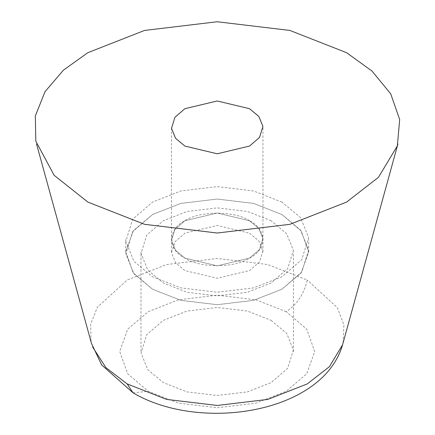 <?xml version="1.0" encoding="UTF-8"?>
<svg xmlns="http://www.w3.org/2000/svg" width="435" height="435" viewBox="0 0 435 435"><rect width="100%" height="100%" fill="white"/><g stroke="black" fill="none" stroke-linecap="round" stroke-linejoin="round"><path stroke-width="0.33" stroke-dasharray="2.17 1.63" d="M281.907 202.085L253.551 190.96L217.217 186.61L180.878 190.96L152.527 202.085L132.642 219.294L125.791 241.327L133.893 261.239L152.527 276.78L180.878 287.905L217.217 292.249L253.551 287.905L281.907 276.78L301.792 259.57L308.638 237.532L300.536 217.62L281.907 202.085M249.559 220.757C235.003 210.681 199.426 210.681 184.87 220.757C167.421 229.158 167.421 249.701 184.87 258.102C199.426 268.177 235.003 268.177 249.559 258.102C267.008 249.701 267.008 229.158 249.559 220.757L258.874 228.527L262.93 238.478L259.505 249.5L249.559 258.102L217.217 265.839L184.87 258.102L175.555 250.337L171.504 240.381L174.93 229.359L184.87 220.757L217.217 213.019L249.559 220.757L217.217 213.019L184.87 220.757L174.93 229.359L171.504 240.381L175.555 250.337L184.87 258.102L217.217 265.839L249.559 258.102L259.505 249.5L262.93 238.478L258.874 228.527L249.559 220.757M281.907 214.531L300.536 230.071L308.638 249.978L301.792 272.016L281.907 289.226L253.551 300.351L217.217 304.696L180.878 300.351L152.527 289.226L133.893 273.686L125.791 253.779L132.642 231.741L152.527 214.531L180.878 203.406L217.217 199.061L253.551 203.406L281.907 214.531L253.551 203.406L217.217 199.061L180.878 203.406L152.527 214.531L133.257 230.903L125.731 251.881L133.257 272.859L152.527 289.226L180.878 300.351L217.217 304.696L253.551 300.351L281.907 289.226L301.172 272.859L308.698 251.881L301.172 230.903L281.907 214.531L301.172 230.903L308.698 251.881L301.172 272.859L281.907 289.226L253.551 300.351L217.217 304.696L180.878 300.351L152.527 289.226L133.257 272.859L125.731 251.881L133.257 230.903L152.527 214.531L180.878 203.406L217.217 199.061L253.551 203.406L281.907 214.531M271.125 220.757L247.493 211.486L217.217 207.865L186.936 211.486L163.31 220.757L146.736 235.096L141.027 253.464L147.78 270.053L163.31 283L186.936 292.271L217.217 295.892L247.493 292.271L271.125 283L287.693 268.661L293.402 250.299L286.649 233.704L271.125 220.757M271.125 320.35L286.649 333.302L293.402 349.892L287.693 368.255L271.125 382.599L247.493 391.87L217.217 395.491L186.936 391.87L163.31 382.599L147.78 369.647L141.027 353.057L146.736 334.694L163.31 320.35L186.936 311.079L217.217 307.458L247.493 311.079L271.125 320.35M286.17 311.667L255.949 299.807L217.217 295.175L178.486 299.807L148.259 311.667L127.721 329.116L119.701 351.475L127.721 373.834L148.259 391.282L178.486 403.142L217.217 407.774L255.949 403.142L286.17 391.282L306.713 373.834L314.733 351.475L306.713 329.116L286.17 311.667C297.078 304.467 304.092 293.919 307.219 280.015L267.77 264.534L217.217 258.488L166.659 264.534L127.21 280.015L97.44 307.115L90.681 324.015L91.024 341.578M249.559 233.203L258.874 240.974L262.93 250.93L259.505 261.946L249.559 270.554L217.217 278.286L184.87 270.554L175.555 262.783L171.504 252.827L174.93 241.811L184.87 233.203L217.217 225.471L249.559 233.203M133.012 392.794L148.259 391.282M343.128 342.736L343.906 324.891L337.326 307.654L307.219 280.015M308.698 251.881L308.698 239.429M125.731 251.881L125.731 239.429M293.451 351.475L293.451 251.881M262.957 251.881L262.957 127.384M171.472 251.881L171.472 127.384M140.978 351.475L140.978 251.881"/><path stroke-width="0.65" d="M87.837 202.079L54.163 175.31L35.817 141.185L35.327 115.938L45.039 91.644L63.407 70.171L87.837 52.689L144.545 30.439L217.217 21.75L289.884 30.439L346.592 52.689L372.05 71.101L390.717 93.846L399.673 119.505L397.356 145.894L378.455 177.317L346.592 202.079L289.884 224.329L217.217 233.019L144.545 224.329L87.837 202.079M249.559 108.712L217.217 100.974L184.87 108.712L174.93 117.314L171.504 128.336L175.555 138.292L184.87 146.057L217.217 153.794L249.559 146.057L259.505 137.455L262.93 126.438L258.874 116.482L249.559 108.712M36.524 143.985L91.513 343.525L101.725 365.019L133.012 392.794L127.21 383.942L105.933 367.651L92.644 347.065M127.21 383.942L166.659 399.417L217.217 405.463L267.77 399.417L307.219 383.942L329.387 366.71L342.53 344.852M397.911 143.985L342.921 343.525C324.216 413.304 200.35 432.716 133.012 392.794"/></g></svg>
